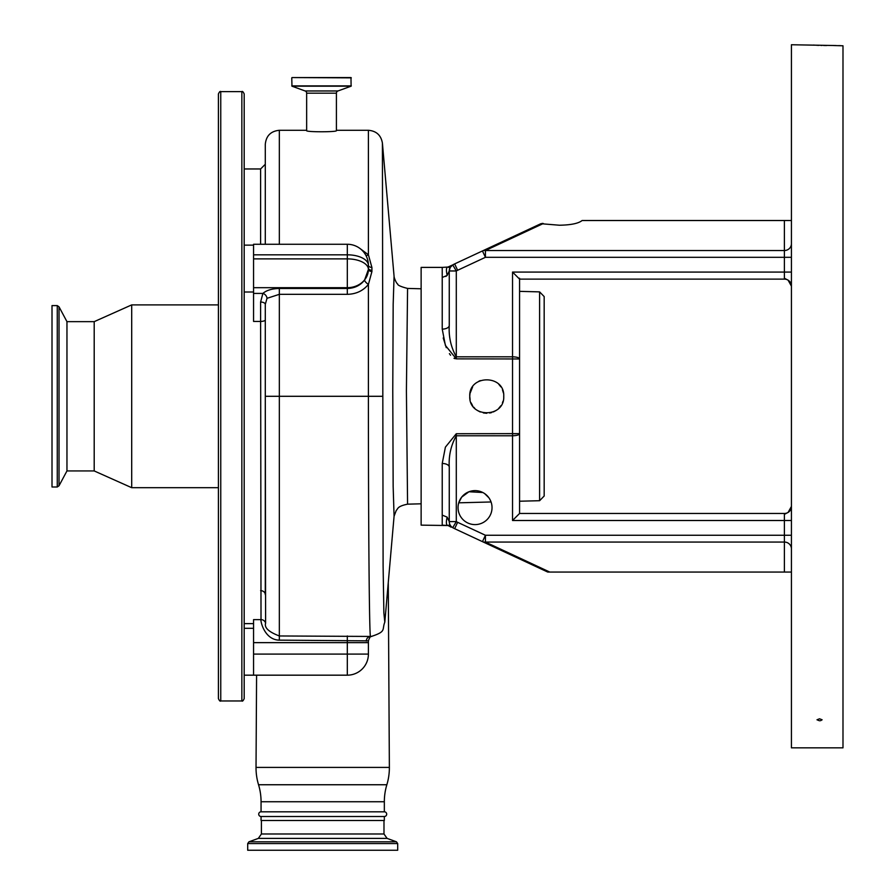 <?xml version="1.0" encoding="UTF-8"?>
<svg xmlns="http://www.w3.org/2000/svg" width="895" height="895" viewBox="0 0 895 895"><rect width="100%" height="100%" fill="white"/><g stroke="black" fill="none" stroke-linecap="round" stroke-linejoin="round"><path stroke-width="1.34" d="M397.693 850.25L247.702 850.25L247.702 843.571L397.693 843.571L397.693 850.25M256.585 675.177L256.026 767.407A58.589 58.589 0 0 0 258.543 784.747A58.589 58.589 0 0 1 261.06 801.741L261.06 811.81A2.338 2.338 0 0 0 258.722 814.159A2.338 2.338 0 0 0 261.06 816.497L261.06 820.491L384.335 820.491L384.335 816.497A2.338 2.338 0 0 0 386.685 814.159A2.338 2.338 0 0 0 384.335 811.81L384.335 801.741A58.589 58.589 0 0 1 386.853 784.747A58.589 58.589 0 0 0 389.37 767.407L388.273 582.567M260.602 590.622A4.688 4.005 0 0 1 265.289 594.627L265.289 396.295L265.602 623.244C264.204 627.719 268.78 631.959 279.341 635.965L371.716 636.446C370.698 635.875 369.601 637.352 368.404 640.854L279.341 640.149C264.439 639.925 260.3 620.839 261.016 619.62L260.602 321.428L253.565 321.428L253.565 244.268L347.316 244.268L347.316 254.818A21.088 10.55 0 0 1 368.404 265.334L368.404 265.233A21.088 21.088 0 0 0 347.316 244.268M244.19 396.295L244.19 698.615C243.205 700.774 242.422 701.557 241.851 700.964L241.851 91.626C242.422 91.021 243.205 91.805 244.19 93.964L244.19 396.295M220.752 700.964L220.752 91.626C220.192 91.021 219.409 91.805 218.414 93.964L218.414 698.615C219.409 700.785 220.192 701.568 220.752 700.964L241.851 700.964M94.199 321.652L94.199 470.938L66.957 470.938L66.957 321.652L94.199 321.652L131.699 304.893L131.699 487.697L218.414 487.697M66.957 321.652L59.025 306.828L59.025 485.761L66.957 470.938M57.269 486.992L57.269 305.598L52.011 305.598L52.011 486.992L57.269 486.992L59.025 485.761M368.404 640.854L368.404 654.088A21.088 21.088 0 0 1 347.316 675.177L253.565 675.177L253.565 619.62L261.016 619.62A4.688 4.609 -3.3 0 1 265.602 623.244M359.835 248.396L368.404 254.773L371.917 267.527L371.917 271.577L368.404 284.409C363.135 290.808 356.109 294.108 347.316 294.332L279.341 294.332L279.341 396.295L265.289 396.295L265.289 304.389A4.688 2.327 0 0 0 260.602 302.051L262.884 293.415C266.565 290.26 272.058 288.615 279.341 288.481L347.316 288.481C354.554 288.268 360.305 285.471 364.567 280.101L368.404 269.417A21.088 18.269 0 0 1 347.316 287.687L253.565 287.687M279.341 288.481L279.341 294.332L267.001 298.326L265.289 304.389M267.001 298.326A4.688 3.569 47.2 0 0 262.884 293.415L253.565 293.415M265.289 244.268L265.289 144.352C266.117 135.816 270.805 131.129 279.341 130.29L279.341 244.268M421.131 288.783L407.572 288.425L406.408 390.846L407.572 504.165C396.765 506.391 398.141 508.919 396.317 510.318L394.08 516.191L393.151 486.488L392.771 390.186L393.173 304.278L394.068 276.342M407.572 288.425C400.826 286.691 397.514 285.192 397.637 283.928C396.44 283.536 394.013 277.741 394.08 276.387L382.411 143.133L383.105 565.953L383.877 612.985L384.805 622.17C381.74 629.834 386.774 631.445 371.168 636.502M458.755 502.766L461.663 497.139L468.969 491.747L482.83 492.518M484.665 493.615L488.883 497.777M490.583 500.752L489.364 498.47M487.316 495.864L484.978 493.839M466.273 493.055L464.337 494.42M459.739 500.204L459.191 501.48M492.026 507.61A16.994 16.994 0 0 0 475.032 490.628A16.994 16.994 0 0 0 458.05 507.61A16.994 16.994 0 0 0 475.032 524.604A16.994 16.994 0 0 0 492.026 507.61M539.607 291.882L544.171 296.569L544.171 496.02L539.607 500.708L539.607 291.882L519.57 291.356M366.301 641.1A4.688 4.218 -89.1 0 1 370.519 636.502C369.333 638.728 368.382 524.336 368.404 396.295L368.404 284.409A4.688 1.611 37.6 0 1 364.567 280.101M253.565 654.088L347.316 654.088L347.316 675.177A21.088 21.088 0 0 0 368.404 654.088L347.316 654.088L347.316 642.644L253.565 642.644M371.917 270.368A4.688 2.226 -0 0 1 368.404 268.22L368.404 269.417A21.088 10.55 0 0 0 347.316 258.879L347.316 254.818L253.565 254.818M291.77 77.865L291.971 86.189L305.106 90.966A2.338 2.338 0 0 1 306.649 93.169L306.649 130.659C305.71 132.136 337.325 132.136 336.408 130.659L336.408 93.169A2.338 2.338 0 0 1 337.952 90.966L351.097 86.189L350.985 77.563L292.072 77.563L351.299 77.865M336.408 130.29L368.404 130.29L368.404 254.773A4.688 2.047 -39.6 0 1 366.033 255.646M368.404 268.22L368.404 265.334A4.688 2.271 -0 0 0 371.917 267.527M261.06 811.81L384.335 811.81M261.06 816.497L384.335 816.497M442.231 515.128L442.231 463.476A7.026 3.669 180 0 1 449.256 467.134C448.596 455.801 450.946 445.352 456.293 435.775C450.946 445.341 448.596 455.801 449.256 467.134L449.256 521.606L447.164 517.142L442.231 515.128L442.231 525.141L448.082 525.533L421.131 525.141L421.131 267.392L442.231 267.392L442.231 277.461L447.164 275.447C445.99 269.954 446.258 267.157 447.959 267.057L442.231 267.392M451.091 527.155L448.082 525.533L449.972 524.694M469.864 394.46L469.763 396.295C468.711 374.378 504.791 374.367 503.751 396.295C504.802 418.178 468.734 418.245 469.763 396.295L469.987 393.52L472.627 386.853M784.389 278.244L788.103 280.169A7.026 7.026 0 0 0 784.389 279.117L519.57 279.117L519.57 358.962L456.293 358.861L445.397 345.425L442.231 329.114L442.231 277.461M443.226 337.974L446.269 347.64M449.413 353.648L450.565 355.248M454 358.28L455.13 358.705M478.736 381.315L480.235 380.599M498.772 384.279L500.887 386.864M502.453 389.784L503.415 392.961M518.429 358.917L519.01 358.929M456.293 358.861L456.293 356.814C450.946 347.238 448.596 336.788 449.256 325.444L449.256 270.972L450.207 267.448L452.747 264.909L456.293 270.972L456.293 356.814L512.533 356.814L512.533 272.08L519.57 279.117L519.57 278.244M514.826 433.717L512.533 433.728L512.533 356.814C516.874 356.948 519.223 357.664 519.57 358.962L519.57 513.473L784.389 513.473A7.026 7.026 0 0 0 788.103 512.41L791.426 506.447A7.026 7.026 0 0 1 784.389 513.473A7.026 7.026 0 0 0 791.426 506.447A7.026 7.026 0 0 1 784.389 513.473A7.026 7.026 0 0 0 791.426 506.447M790.654 282.943L791.225 284.476M791.314 284.878L791.426 286.143L788.103 280.169A7.026 7.026 0 0 0 784.389 279.117A7.026 7.026 0 0 1 791.426 286.143A7.026 7.026 0 0 0 784.389 279.117A7.026 7.026 0 0 1 791.426 286.143A7.026 7.026 0 0 0 784.389 279.117L784.389 257.312L485.426 257.312L482.45 250.947L540.871 223.705L559.409 225.227C570.909 225.025 578.483 223.459 582.097 220.517L791.426 220.517M547.751 572.062L482.45 541.643A7.026 5.941 -65 0 0 485.426 542.057L549.765 572.062L547.751 572.062M442.231 463.476L445.397 447.153L456.293 433.728L519.57 433.627C519.223 434.925 516.874 435.641 512.533 435.775L456.293 435.775L456.293 521.606L452.747 527.681A23.438 23.438 0 0 0 454.66 528.676A23.438 23.438 0 0 1 452.747 527.681A7.026 7.026 0 0 1 449.256 521.606A7.026 7.026 0 0 0 452.747 527.681M791.426 572.062L549.765 572.062M784.389 514.345L788.103 512.41L791.258 507.968M518.988 433.65L518.429 433.672M516.493 433.706L515.229 433.717M449.256 521.606L456.293 521.606A16.401 16.401 0 0 0 457.625 522.311L454.66 528.676L482.45 541.643L485.426 535.266L784.389 535.266L784.389 520.498L512.533 520.498L519.57 513.473M447.164 517.142C445.923 522.255 446.146 525.029 447.824 525.466M503.751 396.295L503.74 396.899M503.012 401.228L502.442 402.806M500.876 405.737L498.772 408.299M496.177 410.436L493.358 411.946M491.691 412.55L489.654 413.031M486.757 413.289L483.378 412.942M480.246 411.991L477.382 410.458M474.775 408.344L473.656 407.113M472.616 405.703L471.061 402.806M470.099 399.617L469.763 396.295M542.046 223.403L543.332 223.515L485.426 250.522L485.426 257.312L457.625 270.279L454.66 263.902A23.438 23.438 0 0 0 452.747 264.909L452.747 264.909A7.026 7.026 0 0 0 449.256 270.972L449.256 325.444A7.026 3.669 0 0 1 442.231 329.114M457.625 270.279A16.401 16.401 0 0 0 456.293 270.972L449.256 270.972L447.164 275.447L445.799 276.465M833.614 45.533L842.989 45.79L842.989 747.84L791.426 747.84L791.426 44.75L836.053 45.544M819.551 720.788L816.99 719.793L819.551 718.786L822.113 719.793L820.536 720.71M540.871 223.705C534.438 226.703 534.438 226.703 540.871 223.705C534.438 226.703 534.438 226.703 540.871 223.705M449.972 267.896L447.959 267.057L452.747 264.909M826.577 45.533L823.758 45.511M821.856 45.477L821.062 45.455M818.768 45.377L816.632 45.276M814.83 45.164L813.544 45.052M838.671 45.6L840.942 45.679M454.66 263.902L482.45 250.947A7.026 5.941 -115 0 1 485.426 250.522L784.389 250.522L784.389 220.517M383.989 820.491L383.989 833.983L387.076 838.391L396.463 841.803L248.944 841.803L247.702 843.571M387.076 838.391L258.331 838.391L248.944 841.803M383.989 833.983L261.418 833.983L258.331 838.391M261.06 801.741L384.335 801.741M258.543 784.747L386.853 784.747M260.602 244.268L260.602 168.965L265.289 164.277M265.289 319.884A4.688 1.544 0 0 1 260.602 321.428L260.602 302.051M368.404 642.644L347.316 642.644L347.316 635.965M382.411 396.295L279.341 396.295L279.341 640.149M347.316 294.332L347.316 258.879L253.565 258.879M256.026 767.407L389.37 767.407M347.316 675.177A21.088 21.088 0 0 0 368.404 654.088A21.088 21.088 0 0 1 347.316 675.177M371.917 271.577A4.688 2.204 0 0 1 368.404 269.44M306.649 93.169L336.408 93.169M305.106 90.966L337.952 90.966M291.971 86.189L351.097 86.189M512.533 520.498L512.533 433.728M457.625 522.311L485.426 535.266L485.426 542.057L784.389 542.057L784.389 535.266L791.426 535.266M291.77 85.898L351.299 85.898M456.293 433.728L456.293 435.775M784.389 572.062L784.389 542.057A7.026 6.791 180 0 1 791.426 548.848M512.533 272.08L791.426 272.08M784.389 513.473L784.389 520.498L791.426 520.498M791.426 243.731A7.026 6.791 0 0 1 784.389 250.522L784.389 257.312L791.426 257.312M396.463 841.803L397.693 843.571M244.19 623.625L253.565 623.625M244.19 168.965L260.602 168.965M244.19 292.005L253.565 292.005M244.19 675.177L253.565 675.177M94.199 470.938L131.699 487.697M131.699 304.893L218.414 304.893M57.269 305.598L59.025 306.828M244.19 628.312L253.565 628.312M244.19 245.129L253.565 245.129M394.08 516.169L384.805 622.204M539.607 500.708L519.57 501.222M491.064 501.972L458.732 502.822M421.131 503.807L407.572 504.165M220.752 91.626L241.851 91.626M368.404 130.29C376.381 130.961 381.046 135.246 382.411 143.133M279.341 130.29L306.649 130.29M261.418 820.491L261.418 833.983"/></g></svg>
